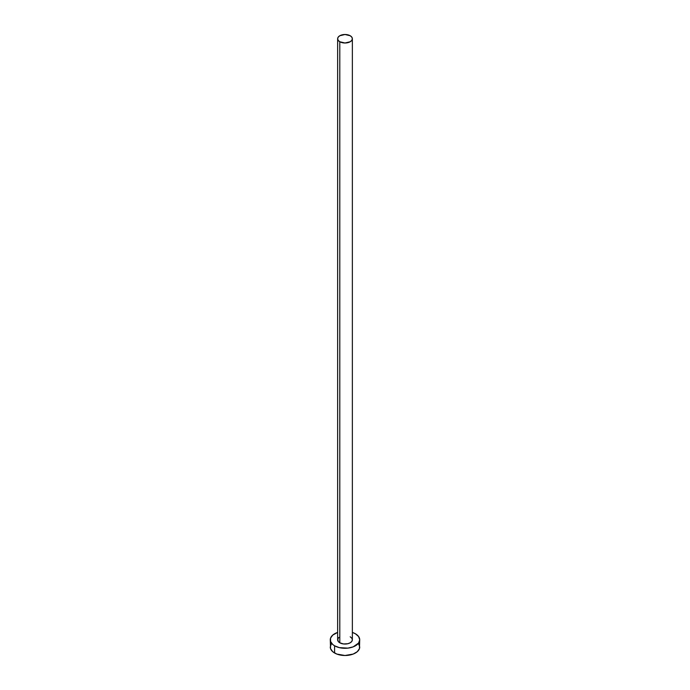 <?xml version="1.0" encoding="UTF-8"?>
<svg xmlns="http://www.w3.org/2000/svg" width="690" height="690" viewBox="0 0 690 690"><rect width="100%" height="100%" fill="white"/><g stroke="black" fill="none" stroke-linecap="round" stroke-linejoin="round"><path stroke-width="1.03" d="M337.643 38.752L338.204 40.374L339.799 41.754L345 42.996L350.201 41.754L351.797 40.374L352.357 38.752L351.797 37.122L350.201 35.742L345 34.5L339.799 35.742L338.204 37.122L337.643 38.752L337.643 639.785A7.357 4.252 0 0 0 339.799 642.795L339.799 41.754A7.357 4.252 180 0 1 337.643 38.752A7.357 4.252 180 0 1 342.18 34.828A7.357 4.252 180 0 1 350.201 35.742A7.357 4.252 180 0 1 352.357 38.752A7.357 4.252 180 0 1 347.82 42.676A7.357 4.252 180 0 1 339.799 41.754L339.799 642.795A7.357 4.252 0 0 0 347.82 643.718A7.357 4.252 0 0 0 352.357 639.785L351.797 641.415L350.201 642.795L347.82 643.718L343.56 643.96L339.799 642.795L338.204 641.415L337.781 638.957L338.876 637.431M331.398 643.744L330.277 647.004A14.723 8.496 0 0 0 334.59 653.007L334.59 645.797L339.368 647.643L347.872 648.126L353.177 646.858L358.602 643.037L359.723 639.785L358.602 636.534L355.41 633.774L352.357 632.428A14.723 8.496 180 0 1 355.41 633.774A14.723 8.496 180 0 1 359.723 639.785A14.723 8.496 180 0 1 350.632 647.643A14.723 8.496 180 0 1 334.59 645.797L334.59 653.007A14.723 8.496 0 0 0 350.632 654.853A14.723 8.496 0 0 0 359.723 647.004L358.602 643.744M334.59 645.797A14.723 8.496 180 0 1 330.277 639.785A14.723 8.496 180 0 1 337.643 632.428L332.761 635.067L330.562 638.129L330.562 641.45L332.761 644.512L334.59 645.797M350.201 636.784L351.797 638.164L352.357 639.785L352.357 38.752M330.277 639.785L330.562 648.66L332.761 651.722L336.824 654.068L345 655.5L353.177 654.068L357.239 651.722L359.438 648.66L359.723 639.785"/></g></svg>
